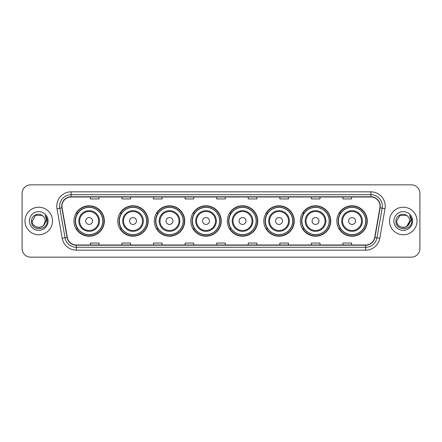 <?xml version="1.0" encoding="UTF-8"?>
<svg xmlns="http://www.w3.org/2000/svg" width="442" height="442" viewBox="0 0 442 442"><rect width="100%" height="100%" fill="white"/><g stroke="black" fill="none" stroke-linecap="round" stroke-linejoin="round"><path stroke-width="0.66" d="M336.837 221A15.21 15.21 0 0 0 352.047 236.21A15.21 15.21 0 0 0 367.263 221A15.21 15.21 0 0 0 352.047 205.79A15.21 15.21 0 0 0 336.837 221M300.328 221A15.21 15.21 0 0 0 315.544 236.21A15.21 15.21 0 0 0 330.754 221A15.21 15.21 0 0 0 315.544 205.79A15.21 15.21 0 0 0 300.328 221M263.824 221A15.21 15.21 0 0 0 279.035 236.21A15.21 15.21 0 0 0 294.245 221A15.21 15.21 0 0 0 279.035 205.79A15.21 15.21 0 0 0 263.824 221M227.315 221A15.21 15.21 0 0 0 242.525 236.21A15.21 15.21 0 0 0 257.736 221A15.21 15.21 0 0 0 242.525 205.79A15.21 15.21 0 0 0 227.315 221M190.806 221A15.21 15.21 0 0 0 206.016 236.21A15.21 15.21 0 0 0 221.232 221A15.21 15.21 0 0 0 206.016 205.79A15.21 15.21 0 0 0 190.806 221M154.297 221A15.21 15.21 0 0 0 169.513 236.21A15.21 15.21 0 0 0 184.723 221A15.21 15.21 0 0 0 169.513 205.79A15.21 15.21 0 0 0 154.297 221M117.787 221A15.21 15.21 0 0 0 133.003 236.21A15.21 15.21 0 0 0 148.214 221A15.21 15.21 0 0 0 133.003 205.79A15.21 15.21 0 0 0 117.787 221M73.936 221A15.21 15.21 0 0 0 89.146 236.21A15.21 15.21 0 0 0 104.356 221A15.21 15.21 0 0 0 89.146 205.79A15.21 15.21 0 0 0 73.936 221M77.582 228.752A13.917 13.917 0 0 1 77.582 213.248M121.44 228.752A13.917 13.917 0 0 1 121.44 213.248M157.949 228.752A13.917 13.917 0 0 1 157.949 213.248M194.452 228.752A13.917 13.917 0 0 1 194.452 213.248M230.962 228.752A13.917 13.917 0 0 1 230.962 213.248M267.471 228.752A13.917 13.917 0 0 1 267.471 213.248M303.98 228.752A13.917 13.917 0 0 1 303.98 213.248M340.489 228.752A13.917 13.917 0 0 1 340.489 213.248M22.1 193.447L22.1 248.553A8.608 8.608 0 0 0 30.708 257.161L411.292 257.161A8.608 8.608 0 0 0 419.9 248.553L419.9 193.447A8.608 8.608 0 0 0 411.292 184.839L30.708 184.839A8.608 8.608 0 0 0 22.1 193.447L22.1 248.553M24.967 221A13.779 13.779 0 0 0 38.747 234.779A13.779 13.779 0 0 0 52.521 221A13.779 13.779 0 0 0 38.747 207.221A13.779 13.779 0 0 0 24.967 221A13.779 13.779 0 0 0 38.747 234.779A13.779 13.779 0 0 0 52.521 221A13.779 13.779 0 0 0 38.747 207.221A13.779 13.779 0 0 0 24.967 221M389.479 221A13.779 13.779 0 0 0 403.253 234.779A13.779 13.779 0 0 0 417.033 221A13.779 13.779 0 0 0 403.253 207.221A13.779 13.779 0 0 0 389.479 221A13.779 13.779 0 0 0 403.253 234.779A13.779 13.779 0 0 0 417.033 221A13.779 13.779 0 0 0 403.253 207.221A13.779 13.779 0 0 0 389.479 221M61.935 206.187A9.183 9.183 0 0 1 71.123 197.005L370.877 197.005A9.183 9.183 0 0 1 379.921 207.784L374.7 237.404A9.183 9.183 0 0 1 365.656 244.995L76.344 244.995A9.183 9.183 0 0 1 67.3 237.404L62.079 207.784A9.183 9.183 0 0 1 61.935 206.187M61.709 206.187A9.415 9.415 0 0 0 61.852 207.823L67.073 237.442A9.415 9.415 0 0 0 76.344 245.222L365.656 245.222A9.415 9.415 0 0 0 374.927 237.442L380.148 207.823A9.415 9.415 0 0 0 370.877 196.778L71.123 196.778A9.415 9.415 0 0 0 61.709 206.187M56.99 208.685A14.348 14.348 0 0 1 71.123 191.839L370.877 191.839A14.348 14.348 0 0 1 385.01 208.685L379.788 238.304A14.348 14.348 0 0 1 365.656 250.161L76.344 250.161A14.348 14.348 0 0 1 62.211 238.304L56.99 208.685L59.814 208.182A11.481 11.481 0 0 1 71.123 194.712L370.877 194.712A11.481 11.481 0 0 1 382.186 208.182L376.96 237.802A11.481 11.481 0 0 1 365.656 247.288L76.344 247.288A11.481 11.481 0 0 1 65.04 237.802L59.814 208.182A11.481 11.481 0 0 1 59.642 206.187M411.292 184.839L30.708 184.839M30.708 257.161L411.292 257.161M419.9 248.553L419.9 193.447M374.927 237.442L376.96 237.802L382.186 208.182L385.01 208.685M216.696 197.005L216.696 198.95L225.304 198.95L225.304 197.005M185.121 197.005L185.121 198.95L193.734 198.95L193.734 197.005M153.551 197.005L153.551 198.95L162.164 198.95L162.164 197.005M121.981 197.005L121.981 198.95L130.589 198.95L130.589 197.005M90.411 197.005L90.411 198.95L99.019 198.95L99.019 197.005M248.266 197.005L248.266 198.95L256.879 198.95L256.879 197.005M279.836 197.005L279.836 198.95L288.449 198.95L288.449 197.005M311.411 197.005L311.411 198.95L320.019 198.95L320.019 197.005M342.981 197.005L342.981 198.95L351.589 198.95L351.589 197.005M225.304 244.995L225.304 243.05L216.696 243.05L216.696 244.995M193.734 244.995L193.734 243.05L185.121 243.05L185.121 244.995M162.164 244.995L162.164 243.05L153.551 243.05L153.551 244.995M130.589 244.995L130.589 243.05L121.981 243.05L121.981 244.995M99.019 244.995L99.019 243.05L90.411 243.05L90.411 244.995M256.879 244.995L256.879 243.05L248.266 243.05L248.266 244.995M288.449 244.995L288.449 243.05L279.836 243.05L279.836 244.995M320.019 244.995L320.019 243.05L311.411 243.05L311.411 244.995M351.589 244.995L351.589 243.05L342.981 243.05L342.981 244.995M36.752 227.177C41.675 227.95 44.504 225.895 45.233 221C45.631 229.37 31.863 229.37 32.26 221L35.504 215.381L41.99 215.381L42.996 216.099C39.018 211.922 31.349 215.364 31.421 221C30.691 231.017 46.929 231.276 47.195 221.486L47.206 221C47.184 218.873 46.476 217.005 45.084 215.392C46.145 217.132 46.515 219 46.2 221L43.719 225.166A6.486 6.486 0 0 0 45.233 221L43.719 225.166C40.272 229.823 31.923 226.845 32.26 221L35.504 215.381L41.99 215.381L42.996 216.099L41.99 215.381L35.504 215.381L32.26 221C31.863 229.37 45.631 229.37 45.233 221L43.703 225.188L45.233 221C45.631 229.37 31.863 229.37 32.26 221C31.863 229.37 45.631 229.37 45.233 221A6.486 6.486 0 0 0 42.996 216.099M29.387 221A9.359 9.359 0 0 0 38.747 230.359A9.359 9.359 0 0 0 48.106 221A9.359 9.359 0 0 0 38.747 211.641A9.359 9.359 0 0 0 29.387 221M45.145 215.464L47.206 221.243M92.588 221A3.442 3.442 0 0 0 89.146 217.558A3.442 3.442 0 0 0 85.704 221A3.442 3.442 0 0 0 89.146 224.442A3.442 3.442 0 0 0 92.588 221M99.478 221A10.332 10.332 0 0 0 89.146 210.668A10.332 10.332 0 0 0 78.814 221A10.332 10.332 0 0 0 89.146 231.332A10.332 10.332 0 0 0 99.478 221A10.332 10.332 0 0 1 89.146 231.332A10.332 10.332 0 0 1 78.814 221M102.782 221A13.636 13.636 0 0 0 89.146 207.364A13.636 13.636 0 0 0 75.516 221A13.636 13.636 0 0 0 89.146 234.636A13.636 13.636 0 0 0 102.782 221M104.069 221A14.923 14.923 0 0 1 76.389 228.752L77.775 228.752A13.763 13.763 0 0 0 102.909 221.033A13.763 13.763 0 0 0 77.775 213.248L76.389 213.248A14.923 14.923 0 0 1 104.069 221M136.445 221A3.442 3.442 0 0 0 133.003 217.558A3.442 3.442 0 0 0 129.556 221A3.442 3.442 0 0 0 133.003 224.442A3.442 3.442 0 0 0 136.445 221M143.335 221A10.332 10.332 0 0 0 133.003 210.668A10.332 10.332 0 0 0 122.672 221A10.332 10.332 0 0 0 133.003 231.332A10.332 10.332 0 0 0 143.335 221A10.332 10.332 0 0 1 133.003 231.332A10.332 10.332 0 0 1 122.672 221M146.633 221A13.636 13.636 0 0 0 133.003 207.364A13.636 13.636 0 0 0 119.368 221A13.636 13.636 0 0 0 133.003 234.636A13.636 13.636 0 0 0 146.633 221M147.926 221A14.923 14.923 0 0 1 120.246 228.752L121.627 228.752A13.763 13.763 0 0 0 146.761 221.033A13.763 13.763 0 0 0 121.627 213.248L120.246 213.248A14.923 14.923 0 0 1 147.926 221M172.955 221A3.442 3.442 0 0 0 169.513 217.558A3.442 3.442 0 0 0 166.065 221A3.442 3.442 0 0 0 169.513 224.442A3.442 3.442 0 0 0 172.955 221M179.844 221A10.332 10.332 0 0 0 169.513 210.668A10.332 10.332 0 0 0 159.175 221A10.332 10.332 0 0 0 169.513 231.332A10.332 10.332 0 0 0 179.844 221A10.332 10.332 0 0 1 169.513 231.332A10.332 10.332 0 0 1 159.175 221M183.143 221A13.636 13.636 0 0 0 169.513 207.364A13.636 13.636 0 0 0 155.877 221A13.636 13.636 0 0 0 169.513 234.636A13.636 13.636 0 0 0 183.143 221M184.436 221A14.923 14.923 0 0 1 156.755 228.752L158.137 228.752A13.763 13.763 0 0 0 183.27 221.033A13.763 13.763 0 0 0 158.137 213.248L156.755 213.248A14.923 14.923 0 0 1 184.436 221M209.464 221A3.442 3.442 0 0 0 206.016 217.558A3.442 3.442 0 0 0 202.574 221A3.442 3.442 0 0 0 206.016 224.442A3.442 3.442 0 0 0 209.464 221M216.348 221A10.332 10.332 0 0 0 206.016 210.668A10.332 10.332 0 0 0 195.684 221A10.332 10.332 0 0 0 206.016 231.332A10.332 10.332 0 0 0 216.348 221A10.332 10.332 0 0 1 206.016 231.332A10.332 10.332 0 0 1 195.684 221M219.652 221A13.636 13.636 0 0 0 206.016 207.364A13.636 13.636 0 0 0 192.386 221A13.636 13.636 0 0 0 206.016 234.636A13.636 13.636 0 0 0 219.652 221M220.945 221A14.923 14.923 0 0 1 193.264 228.752L194.646 228.752A13.763 13.763 0 0 0 219.779 221.033A13.763 13.763 0 0 0 194.646 213.248L193.264 213.248A14.923 14.923 0 0 1 220.945 221M245.967 221A3.442 3.442 0 0 0 242.525 217.558A3.442 3.442 0 0 0 239.083 221A3.442 3.442 0 0 0 242.525 224.442A3.442 3.442 0 0 0 245.967 221M252.857 221A10.332 10.332 0 0 0 242.525 210.668A10.332 10.332 0 0 0 232.194 221A10.332 10.332 0 0 0 242.525 231.332A10.332 10.332 0 0 0 252.857 221A10.332 10.332 0 0 1 242.525 231.332A10.332 10.332 0 0 1 232.194 221M256.161 221A13.636 13.636 0 0 0 242.525 207.364A13.636 13.636 0 0 0 228.895 221A13.636 13.636 0 0 0 242.525 234.636A13.636 13.636 0 0 0 256.161 221M257.448 221A14.923 14.923 0 0 1 229.768 228.752L231.155 228.752A13.763 13.763 0 0 0 256.288 221.033A13.763 13.763 0 0 0 231.155 213.248L229.768 213.248A14.923 14.923 0 0 1 257.448 221M282.477 221A3.442 3.442 0 0 0 279.035 217.558A3.442 3.442 0 0 0 275.593 221A3.442 3.442 0 0 0 279.035 224.442A3.442 3.442 0 0 0 282.477 221M289.366 221A10.332 10.332 0 0 0 279.035 210.668A10.332 10.332 0 0 0 268.703 221A10.332 10.332 0 0 0 279.035 231.332A10.332 10.332 0 0 0 289.366 221A10.332 10.332 0 0 1 279.035 231.332A10.332 10.332 0 0 1 268.703 221M292.665 221A13.636 13.636 0 0 0 279.035 207.364A13.636 13.636 0 0 0 265.399 221A13.636 13.636 0 0 0 279.035 234.636A13.636 13.636 0 0 0 292.665 221M293.958 221A14.923 14.923 0 0 1 266.277 228.752L267.664 228.752A13.763 13.763 0 0 0 292.797 221.033A13.763 13.763 0 0 0 267.664 213.248L266.277 213.248A14.923 14.923 0 0 1 293.958 221M318.986 221A3.442 3.442 0 0 0 315.544 217.558A3.442 3.442 0 0 0 312.096 221A3.442 3.442 0 0 0 315.544 224.442A3.442 3.442 0 0 0 318.986 221M325.876 221A10.332 10.332 0 0 0 315.544 210.668A10.332 10.332 0 0 0 305.212 221A10.332 10.332 0 0 0 315.544 231.332A10.332 10.332 0 0 0 325.876 221A10.332 10.332 0 0 1 315.544 231.332A10.332 10.332 0 0 1 305.212 221M329.174 221A13.636 13.636 0 0 0 315.544 207.364A13.636 13.636 0 0 0 301.908 221A13.636 13.636 0 0 0 315.544 234.636A13.636 13.636 0 0 0 329.174 221M330.467 221A14.923 14.923 0 0 1 302.787 228.752L304.168 228.752A13.763 13.763 0 0 0 329.301 221.033A13.763 13.763 0 0 0 304.168 213.248L302.787 213.248A14.923 14.923 0 0 1 330.467 221M355.495 221A3.442 3.442 0 0 0 352.047 217.558A3.442 3.442 0 0 0 348.605 221A3.442 3.442 0 0 0 352.047 224.442A3.442 3.442 0 0 0 355.495 221M362.385 221A10.332 10.332 0 0 0 352.047 210.668A10.332 10.332 0 0 0 341.716 221A10.332 10.332 0 0 0 352.047 231.332A10.332 10.332 0 0 0 362.385 221A10.332 10.332 0 0 1 352.047 231.332A10.332 10.332 0 0 1 341.716 221M365.683 221A13.636 13.636 0 0 0 352.047 207.364A13.636 13.636 0 0 0 338.417 221A13.636 13.636 0 0 0 352.047 234.636A13.636 13.636 0 0 0 365.683 221M366.976 221A14.923 14.923 0 0 1 339.296 228.752L340.677 228.752A13.763 13.763 0 0 0 365.81 221.033A13.763 13.763 0 0 0 340.677 213.248L339.296 213.248A14.923 14.923 0 0 1 366.976 221M407.502 216.099A6.486 6.486 0 0 1 409.74 221L406.496 226.619L409.74 221L408.226 225.166A6.486 6.486 0 0 0 409.74 221L408.209 225.188L409.74 221C410.137 229.37 396.369 229.37 396.767 221L400.01 215.381L406.496 215.381L407.502 216.099C403.524 211.922 395.855 215.364 395.927 221C395.198 231.017 411.436 231.276 411.701 221.486L411.712 221C411.69 218.873 410.983 217.005 409.59 215.392C410.651 217.132 411.021 219 410.706 221L408.226 225.166C404.784 229.823 396.43 226.845 396.767 221L400.01 215.381L406.496 215.381L407.502 216.099L406.496 215.381L400.01 215.381L396.767 221C396.369 229.37 410.137 229.37 409.74 221C410.137 229.37 396.369 229.37 396.767 221M393.894 221A9.359 9.359 0 0 0 403.253 230.359A9.359 9.359 0 0 0 412.613 221A9.359 9.359 0 0 0 403.253 211.641A9.359 9.359 0 0 0 393.894 221M409.651 215.464L411.712 221.243M370.877 191.839L370.877 196.778M59.814 208.182L61.852 207.823M76.344 250.161L76.344 245.222M365.656 245.222L365.656 250.161M62.211 238.304L67.073 237.442M380.148 207.823L382.186 208.182M71.123 191.839L71.123 196.778M376.96 237.802L379.788 238.304M98.638 221A9.492 9.492 0 0 0 89.146 211.508A9.492 9.492 0 0 0 79.654 221A9.492 9.492 0 0 0 89.146 230.492A9.492 9.492 0 0 0 98.638 221M142.495 221A9.492 9.492 0 0 0 133.003 211.508A9.492 9.492 0 0 0 123.511 221A9.492 9.492 0 0 0 133.003 230.492A9.492 9.492 0 0 0 142.495 221M178.999 221A9.492 9.492 0 0 0 169.513 211.508A9.492 9.492 0 0 0 160.021 221A9.492 9.492 0 0 0 169.513 230.492A9.492 9.492 0 0 0 178.999 221M215.508 221A9.492 9.492 0 0 0 206.016 211.508A9.492 9.492 0 0 0 196.524 221A9.492 9.492 0 0 0 206.016 230.492A9.492 9.492 0 0 0 215.508 221M252.017 221A9.492 9.492 0 0 0 242.525 211.508A9.492 9.492 0 0 0 233.033 221A9.492 9.492 0 0 0 242.525 230.492A9.492 9.492 0 0 0 252.017 221M288.527 221A9.492 9.492 0 0 0 279.035 211.508A9.492 9.492 0 0 0 269.543 221A9.492 9.492 0 0 0 279.035 230.492A9.492 9.492 0 0 0 288.527 221M325.036 221A9.492 9.492 0 0 0 315.544 211.508A9.492 9.492 0 0 0 306.052 221A9.492 9.492 0 0 0 315.544 230.492A9.492 9.492 0 0 0 325.036 221M361.539 221A9.492 9.492 0 0 0 352.047 211.508A9.492 9.492 0 0 0 342.561 221A9.492 9.492 0 0 0 352.047 230.492A9.492 9.492 0 0 0 361.539 221"/></g></svg>
